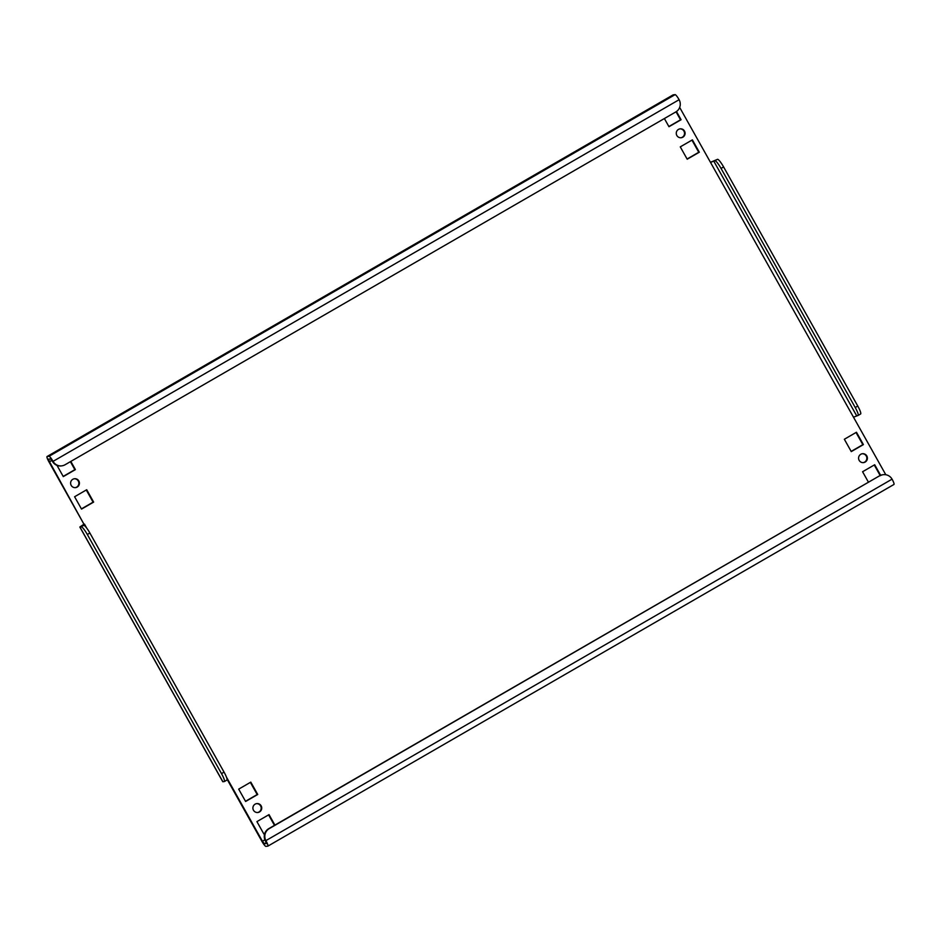 <?xml version="1.0" encoding="UTF-8"?>
<svg xmlns="http://www.w3.org/2000/svg" width="941" height="941" viewBox="0 0 941 941"><rect width="100%" height="100%" fill="white"/><g stroke="black" fill="none" stroke-linecap="round" stroke-linejoin="round"><path stroke-width="1.41" d="M74.233 478.757A4.482 4.411 -96.5 0 1 78.291 481.027A4.482 4.411 -96.5 0 1 75.233 487.65M71.187 485.38A4.482 4.411 83.5 0 0 75.515 487.626A4.482 4.411 83.5 0 0 78.832 480.969A4.482 4.411 83.5 0 0 74.504 478.722A4.482 4.411 83.5 0 0 71.187 485.38M256.54 803.638A4.482 4.411 -96.5 0 1 260.598 805.896A4.482 4.411 -96.5 0 1 257.552 812.53M253.494 810.26A4.482 4.411 83.5 0 0 257.822 812.506A4.482 4.411 83.5 0 0 261.151 805.837A4.482 4.411 83.5 0 0 256.811 803.59A4.482 4.411 83.5 0 0 253.494 810.26M679.896 128.882A4.482 4.411 -96.5 0 1 683.954 131.14A4.482 4.411 -96.5 0 1 680.908 137.762M676.85 135.504A4.482 4.411 83.5 0 0 681.178 137.739A4.482 4.411 83.5 0 0 684.507 131.081A4.482 4.411 83.5 0 0 680.167 128.835A4.482 4.411 83.5 0 0 676.85 135.504M862.215 453.75A4.482 4.411 -96.5 0 1 866.261 456.02A4.482 4.411 -96.5 0 1 863.215 462.643M859.168 460.372A4.482 4.411 83.5 0 0 863.497 462.619A4.482 4.411 83.5 0 0 866.814 455.962A4.482 4.411 83.5 0 0 862.485 453.715A4.482 4.411 83.5 0 0 859.168 460.372M227.063 779.242L261.892 841.289A5.975 1.012 -120 0 0 265.891 846.371L267.809 846.147A5.975 1.012 -120 0 0 267.879 846.124A5.975 1.012 -120 0 0 265.985 840.831A8.963 8.81 83.5 0 1 269.255 828.609L879.482 475.852A8.963 8.81 -96.5 0 1 882.846 474.735L883.399 474.676A8.963 8.81 83.5 0 0 880.023 475.781M264.915 839.795L262.433 841.23L264.433 843.771L266.385 843.536L265.433 840.889A8.963 8.81 -96.5 0 1 268.714 828.68L879.482 475.852M52.496 461.431L53.049 461.372A8.963 8.81 83.5 0 0 61.706 465.866L61.153 465.924A8.963 8.81 -96.5 0 1 52.496 461.431L50.496 458.902L48.579 459.114L49.497 461.772L51.873 460.408M673.062 94.923A5.975 1.012 60 0 1 673.121 94.876A5.975 1.012 60 0 1 673.191 94.853L675.109 94.629A5.975 1.012 60 0 1 679.108 99.711L53.049 461.372A5.975 1.012 -120 0 0 49.038 456.303L47.121 456.514A5.975 1.012 -120 0 0 47.05 456.538A5.975 1.012 -120 0 0 48.944 461.843L83.949 524.219L49.497 461.772M274.901 825.092L269.032 814.624L256.917 821.622L263.845 833.961L264.786 833.42M250.8 782.136L238.685 789.134L245.613 801.473L257.728 794.475L250.8 782.136M57.001 465.372L63.294 476.605L75.409 469.606L70.822 461.431M86.713 489.743L74.598 496.742L81.526 509.093L93.641 502.094L86.713 489.743M692.388 139.868L680.272 146.867L687.201 159.205L699.316 152.207L692.388 139.868M880.623 475.299L874.695 464.736L862.579 471.735L868.461 482.215M851.276 451.598L863.391 444.599L856.463 432.248L844.348 439.247L851.276 451.598M664.381 118.542L668.969 126.717L681.084 119.719L676.473 111.52M855.228 407.512L857.769 406.041L723.594 166.933L721.041 168.404L855.228 407.512A8.963 1.517 -120 0 1 858.074 415.463A8.963 1.517 -120 0 1 857.957 415.499L853.499 417.192L885.799 474.735M679.673 107.427L710.561 162.487L717.583 159.323A8.963 1.517 60 0 1 723.594 166.933M262.433 841.23L226.463 777.137M268.585 814.871L274.466 825.351M264.915 833.091L263.739 833.773M250.353 782.383L257.175 794.545L245.507 801.285M70.387 461.678L74.868 469.665L63.188 476.405M86.278 490.002L93.1 502.153L81.42 508.893M691.941 140.115L698.763 152.266L687.095 159.017M874.26 464.995L880.153 475.499M856.028 432.507L862.85 444.658L851.17 451.398M676.05 111.791L680.531 119.778L668.863 126.529M710.455 162.299L717.583 159.323M857.769 406.041A8.963 1.517 60 0 1 860.615 413.993A8.963 1.517 60 0 1 860.509 414.028M721.041 168.404A8.963 1.517 -120 0 0 715.031 160.793M83.949 524.219L79.832 527.019L83.855 525.407L82.432 525.548L84.502 524.149L86.713 528.101M83.855 525.407A8.963 1.517 60 0 1 89.877 533.018L87.325 534.5L221.5 773.608A8.963 1.517 -120 0 1 224.346 781.548A8.963 1.517 -120 0 1 224.24 781.583L222.77 781.712L79.832 527.019M87.325 534.5A8.963 1.517 -120 0 0 81.314 526.878M89.877 533.018L224.052 772.126A8.963 1.517 60 0 1 226.899 780.077A8.963 1.517 60 0 1 226.793 780.113M679.108 99.711A8.963 8.81 83.5 0 1 675.838 111.92L65.07 464.748A8.963 8.81 83.5 0 1 61.706 465.866M883.399 474.676A8.963 8.81 83.5 0 1 892.056 479.157A5.975 1.012 60 0 1 893.95 484.462A5.975 1.012 60 0 1 893.879 484.486M264.433 843.771L266.291 842.701M49.038 456.303L675.109 94.629M673.191 94.853L47.121 456.514M710.561 162.487L853.499 417.192M856.592 415.651L713.666 160.946M222.876 781.736L79.938 527.042M221.5 773.608L224.052 772.126M265.433 840.889L892.056 479.157M673.121 94.876L47.05 456.538M267.879 846.124L893.95 484.462M858.074 415.463L860.615 413.993M224.346 781.548L226.899 780.077"/></g></svg>
